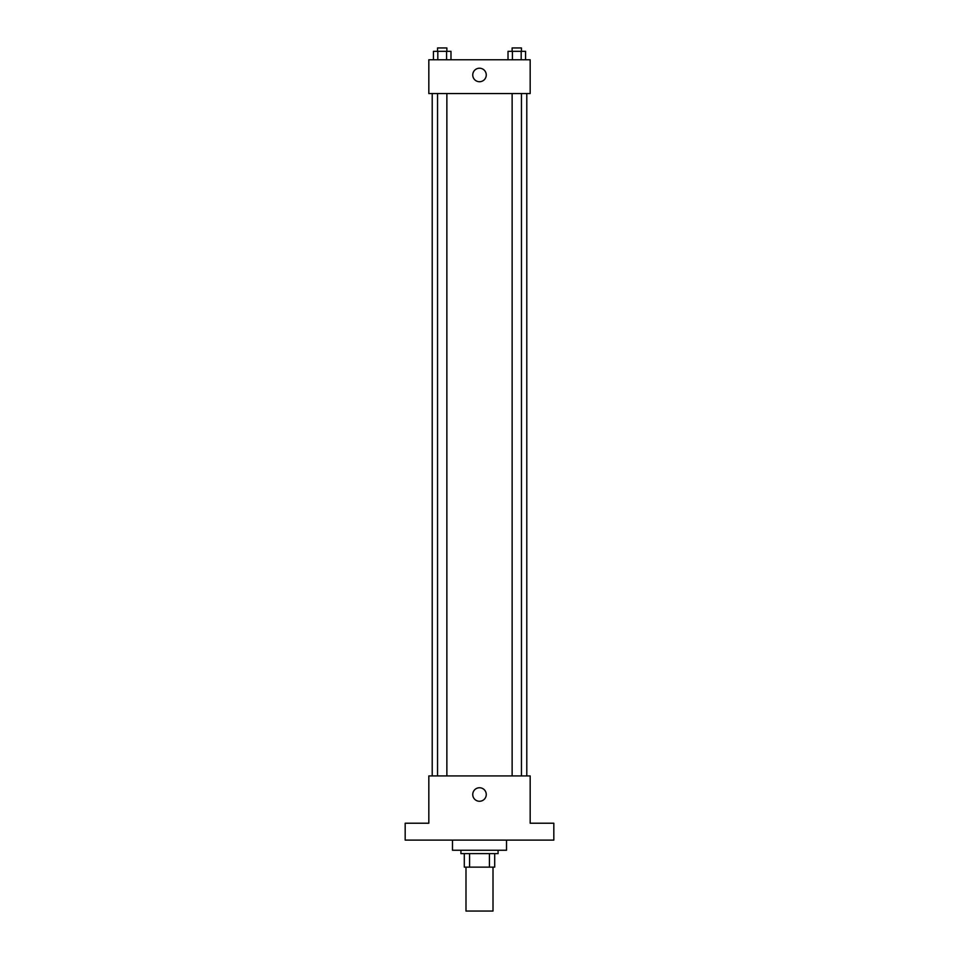 <?xml version="1.0" encoding="UTF-8"?>
<svg xmlns="http://www.w3.org/2000/svg" width="959" height="959" viewBox="0 0 959 959"><rect width="100%" height="100%" fill="white"/><g stroke="black" fill="none" stroke-linecap="round" stroke-linejoin="round"><path stroke-width="1.44" d="M465.99 867.14L465.99 911.05L493.01 911.05L493.01 867.14M489.414 853.618L489.414 867.14L464.3 867.14L464.3 853.618M489.414 867.14L494.7 867.14L494.7 853.618L494.7 867.14M498.081 850.249L498.081 853.618L460.919 853.618L460.919 850.249M469.586 853.618L469.586 867.14M452.48 840.108L452.48 850.249L506.52 850.249L506.52 840.108M553.822 840.108L405.178 840.108L405.178 823.218L428.829 823.218L428.829 775.927L530.171 775.927L530.171 823.218L553.822 823.218L553.822 840.108M486.261 794.508A6.761 6.761 0 0 1 476.12 800.357A6.761 6.761 0 0 1 476.12 788.658A6.761 6.761 0 0 1 486.261 794.508M526.791 93.55L526.791 775.927M512.13 775.927L512.13 93.55M446.87 93.55L446.87 775.927M530.171 93.55L428.829 93.55L428.829 59.77L530.171 59.77L530.171 93.55M486.261 74.97A6.761 6.761 0 0 1 476.12 80.82A6.761 6.761 0 0 1 476.12 69.12A6.761 6.761 0 0 1 486.261 74.97M525.568 59.77L525.568 51.33L508.018 51.33L508.018 59.77M521.181 51.33L521.181 59.77M512.406 51.33L512.406 59.77M512.13 51.33L512.13 47.95L521.456 47.95L521.456 51.33M450.982 59.77L450.982 51.33L433.432 51.33L433.432 59.77M446.594 51.33L446.594 59.77M437.819 51.33L437.819 59.77M437.544 51.33L437.544 47.95L446.87 47.95L446.87 51.33M432.209 93.55L432.209 775.927M521.456 775.927L521.456 93.55M437.544 93.55L437.544 775.927"/></g></svg>
